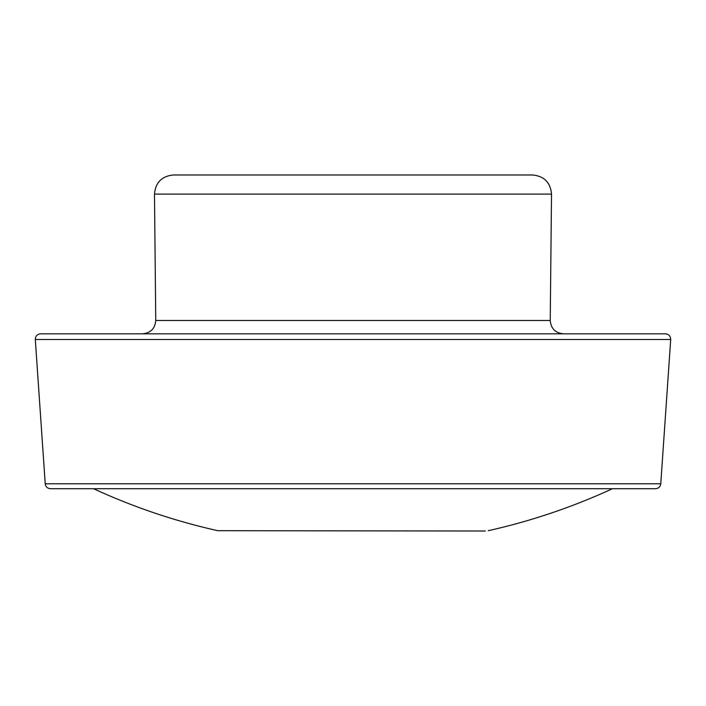 <?xml version="1.0" encoding="UTF-8"?>
<svg xmlns="http://www.w3.org/2000/svg" width="706" height="706" viewBox="0 0 706 706"><rect width="100%" height="100%" fill="white"/><g stroke="black" fill="none" stroke-linecap="round" stroke-linejoin="round"><path stroke-width="1.06" d="M532.598 174.982L173.402 174.982L532.598 174.982C544.176 176.138 550.486 182.501 551.518 194.097L154.482 194.097C155.514 182.51 161.824 176.138 173.402 174.982M93.545 488.711C133.46 507.102 174.859 521.09 217.739 530.691L485.375 531.018M670.7 339.498L660.772 483.786C660.295 486.805 658.539 488.446 655.486 488.711L50.514 488.711C47.434 488.42 45.669 486.778 45.228 483.786L35.3 339.498C35.432 336.091 37.197 334.203 40.586 333.832L665.414 333.832C668.803 334.203 670.568 336.091 670.7 339.498L35.3 339.498M563.476 333.832C555.375 333.029 550.962 328.572 550.239 320.462L551.518 194.097M660.772 483.786L45.228 483.786M550.239 320.462L155.761 320.462C155.038 328.572 150.625 333.029 142.524 333.832M488.261 530.691A619.78 619.78 0 0 0 612.455 488.711M155.761 320.462L154.482 194.097"/></g></svg>
